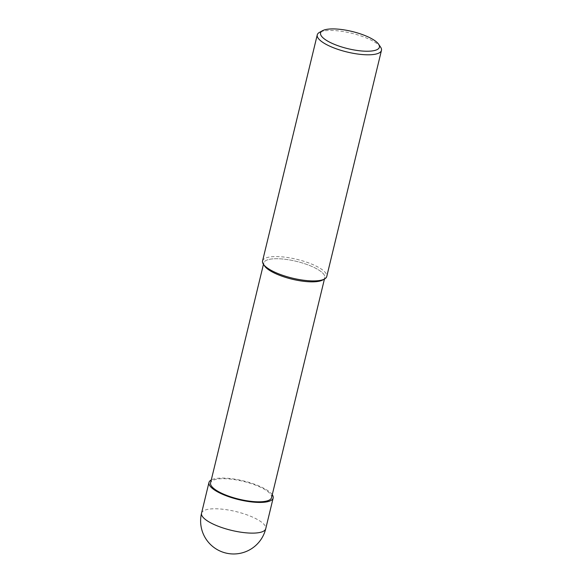 <?xml version="1.0" encoding="UTF-8"?>
<svg xmlns="http://www.w3.org/2000/svg" width="583" height="583" viewBox="0 0 583 583"><rect width="100%" height="100%" fill="white"/><g stroke="black" fill="none" stroke-linecap="round" stroke-linejoin="round"><path stroke-width="0.44" stroke-dasharray="2.92 2.19" d="M380.612 47.15A33.02 9.656 13.6 0 0 336.5 30.717A33.02 9.656 13.6 0 0 319.491 32.364M262.561 260.98A33.02 9.656 -166.4 0 1 281.8 256.833A33.02 9.656 -166.4 0 1 326.75 276.51M322.654 280.029A31.373 9.175 13.6 0 0 315.578 268.209A31.373 9.175 13.6 0 0 282.07 258.961A31.373 9.175 13.6 0 0 264.595 265.979M323.485 279.49A31.373 9.175 13.6 0 0 324.775 277.654A31.373 9.175 13.6 0 0 282.07 258.961A31.373 9.175 13.6 0 0 263.793 262.904A31.373 9.175 13.6 0 0 264.099 265.127M271.561 497.634A31.373 9.175 13.6 0 0 228.849 478.935A31.373 9.175 13.6 0 0 210.572 482.877M272.268 494.697A33.02 9.656 13.6 0 0 228.208 478.337A33.02 9.656 13.6 0 0 211.286 479.947M201.543 513.186A33.02 9.656 -166.4 0 1 220.782 509.032A33.02 9.656 -166.4 0 1 265.739 528.715M324.775 277.654L324.44 279.053M263.793 262.904L263.458 264.296"/><path stroke-width="0.87" d="M322.603 30.666L319.491 32.364A33.02 9.656 13.6 0 0 317.261 34.863A33.02 9.656 13.6 0 0 362.218 54.54A33.02 9.656 13.6 0 0 381.457 50.393A33.02 9.656 13.6 0 0 380.612 47.15L378.629 44.221A30.272 8.847 -166.4 0 1 361.766 50.991A30.272 8.847 -166.4 0 1 329.431 42.063A30.272 8.847 -166.4 0 1 322.603 30.666A30.272 8.847 -166.4 0 1 338.191 29.15A30.272 8.847 -166.4 0 1 378.629 44.221M381.457 50.393L326.75 276.51A33.02 9.656 -166.4 0 1 324.52 279.009A33.02 9.656 -166.4 0 1 307.518 280.656A33.02 9.656 -166.4 0 1 263.399 264.223A33.02 9.656 -166.4 0 1 262.561 260.98L317.261 34.863M263.399 264.223L264.595 265.979A31.373 9.175 13.6 0 0 306.498 281.596A31.373 9.175 13.6 0 0 322.654 280.029L324.52 279.009M264.099 265.127A31.373 9.175 13.6 0 0 306.498 281.596A31.373 9.175 13.6 0 0 323.485 279.49M263.458 264.296L210.572 482.877A31.373 9.175 13.6 0 0 253.284 501.569A31.373 9.175 13.6 0 0 271.561 497.634L324.44 279.053M211.286 479.947A33.02 9.656 13.6 0 0 208.969 482.491A33.02 9.656 13.6 0 0 253.926 502.167A33.02 9.656 13.6 0 0 273.165 498.02A33.02 9.656 13.6 0 0 272.268 494.697M246.5 532.862A33.02 9.656 -166.4 0 1 201.543 513.186A33.02 33.02 0 0 0 230.817 553.85A33.02 33.02 0 0 0 265.739 528.715A33.02 9.656 -166.4 0 1 246.5 532.862M208.969 482.491L201.543 513.186M273.165 498.02L265.739 528.715"/></g></svg>
